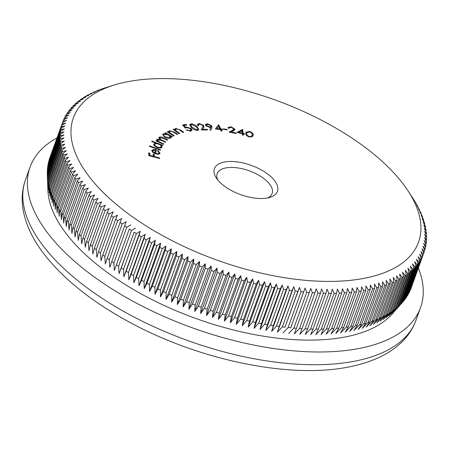 <?xml version="1.0" encoding="UTF-8"?>
<svg xmlns="http://www.w3.org/2000/svg" width="449" height="449" viewBox="0 0 449 449"><rect width="100%" height="100%" fill="white"/><g stroke="black" fill="none" stroke-linecap="round" stroke-linejoin="round"><path stroke-width="0.67" d="M268.289 197.807A33.507 15.563 -160.2 0 1 216.334 178.012A33.507 15.563 -160.2 0 1 223.596 162.201A33.507 15.563 -160.2 0 1 267.901 174.178A33.507 15.563 -160.2 0 1 270.029 197.347A33.507 15.563 -160.2 0 1 268.289 197.807M267.621 197.947A29.213 13.565 19.8 0 0 272.139 193.48A29.213 13.565 19.8 0 0 257.552 174.521A29.213 13.565 19.8 0 0 225.174 168.061A29.213 13.565 19.8 0 0 217.17 173.684A29.213 13.565 19.8 0 0 217.804 180.01M368.275 277.46A183.439 85.187 19.8 0 0 408.04 190.887A183.439 85.187 19.8 0 0 123.61 82.543A183.439 85.187 19.8 0 0 114.108 85.063A183.439 85.187 19.8 0 0 125.754 211.889A183.439 85.187 19.8 0 0 368.275 277.46M370.245 289.442A192.032 89.177 -160.2 0 1 368.242 289.863L355.355 325.66A192.032 89.177 19.8 0 0 357.353 325.244L370.245 289.442L370.324 285.081L372.608 288.915A192.032 89.177 -160.2 0 0 374.545 288.449L374.522 284.071L376.829 287.86A192.032 89.177 -160.2 0 0 378.698 287.343L378.574 282.949L380.904 286.692A192.032 89.177 -160.2 0 0 382.705 286.125L382.475 281.725L384.827 285.412A192.032 89.177 -160.2 0 0 386.561 284.801L386.23 280.389L388.598 284.032A192.032 89.177 -160.2 0 0 390.26 283.37L389.827 278.952L392.213 282.544A192.032 89.177 -160.2 0 0 393.801 281.832L393.268 277.409L395.659 280.951A192.032 89.177 -160.2 0 0 397.174 280.187L396.546 275.77L398.942 279.25A192.032 89.177 -160.2 0 0 400.379 278.447L399.655 274.025L402.057 277.454A192.032 89.177 -160.2 0 0 403.415 276.606L402.596 272.189L404.998 275.557A192.032 89.177 -160.2 0 0 406.272 274.665L405.363 270.253L407.759 273.564A192.032 89.177 -160.2 0 0 408.955 272.633L407.95 268.221L410.341 271.482A192.032 89.177 -160.2 0 0 411.452 270.5L410.364 266.105L412.738 269.299A192.032 89.177 -160.2 0 0 413.77 268.283L412.592 263.894L414.955 267.032A192.032 89.177 -160.2 0 0 415.897 265.971L414.64 261.599L416.981 264.674A192.032 89.177 -160.2 0 0 417.839 263.58L416.498 259.219L418.822 262.233A192.032 89.177 -160.2 0 0 419.591 261.099L418.171 256.755L420.466 259.713A192.032 89.177 -160.2 0 0 421.151 258.54L419.652 254.213L421.914 257.109A192.032 89.177 -160.2 0 0 422.515 255.902L420.943 251.597L423.171 254.431A192.032 89.177 -160.2 0 0 423.676 253.191L422.038 248.909L424.232 251.681A192.032 89.177 -160.2 0 0 424.647 250.402L422.941 246.147L425.096 248.858A192.032 89.177 -160.2 0 0 425.422 247.551L423.643 243.319L425.759 245.968A192.032 89.177 -160.2 0 0 425.994 244.632L424.153 240.428L426.224 243.01A192.032 89.177 -160.2 0 0 426.365 241.646L424.468 237.476L426.488 239.996A192.032 89.177 -160.2 0 0 426.539 238.604L424.586 234.468L426.55 236.92A192.032 89.177 -160.2 0 0 426.511 235.506L424.507 231.403L426.415 233.794A192.032 89.177 -160.2 0 0 426.286 232.352L424.226 228.288L426.079 230.612A192.032 89.177 -160.2 0 0 425.86 229.153L423.755 225.123L425.54 227.39A192.032 89.177 -160.2 0 0 425.231 225.909L423.081 221.913L424.805 224.118A192.032 89.177 -160.2 0 0 424.406 222.62L422.217 218.669L423.873 220.807A192.032 89.177 -160.2 0 0 423.379 219.292L421.156 215.38L422.739 217.462A192.032 89.177 -160.2 0 0 422.161 215.924L419.899 212.063L421.409 214.078A192.032 89.177 -160.2 0 0 420.741 212.534L418.457 208.712L419.888 210.671A192.032 89.177 -160.2 0 0 419.136 209.111L416.818 205.339L418.176 207.23A192.032 89.177 -160.2 0 0 417.329 205.664L416.268 203.773A192.032 89.177 -160.2 0 0 415.336 202.196L414.174 200.299A192.032 89.177 -160.2 0 0 413.159 198.711L408.04 190.887M47.325 174.414A192.032 89.177 19.8 0 0 47.336 174.616L60.222 138.82A192.032 89.177 -160.2 0 1 60.183 137.4L47.297 173.202A192.032 89.177 19.8 0 0 47.325 174.414L47.908 190.253A186.015 86.382 19.8 0 0 158.042 302.587A186.015 86.382 19.8 0 0 349.378 336.105A186.015 86.382 19.8 0 0 391.999 314.137L402.545 302.3A192.032 89.177 19.8 0 0 403.011 301.767L415.897 265.971M424.232 251.681L411.329 287.5M410.055 290.509L410.285 290.228A192.032 89.177 19.8 0 0 410.79 288.988L423.676 253.191M408.59 293.427L409.028 292.905A192.032 89.177 19.8 0 0 409.623 291.698L422.515 255.902M406.934 296.261L407.574 295.509A192.032 89.177 19.8 0 0 408.259 294.336L421.151 258.54M405.088 299L405.93 298.035A192.032 89.177 19.8 0 0 406.704 296.896L419.591 261.099M403.056 301.649L404.094 300.476A192.032 89.177 19.8 0 0 404.953 299.376L417.839 263.58M357.353 325.244L353.958 330.543L359.716 324.711A192.032 89.177 19.8 0 0 361.653 324.245L358.15 329.532L363.943 323.656A192.032 89.177 19.8 0 0 365.812 323.14L362.203 328.415L368.017 322.489A192.032 89.177 19.8 0 0 369.819 321.922L366.109 327.186L371.94 321.215A192.032 89.177 19.8 0 0 373.675 320.597L369.864 325.851L375.712 319.828A192.032 89.177 19.8 0 0 377.373 319.166L373.461 324.414L379.326 318.341A192.032 89.177 19.8 0 0 380.915 317.628L376.902 322.876L382.773 316.747A192.032 89.177 19.8 0 0 384.288 315.989L380.18 321.231L386.056 315.052A192.032 89.177 19.8 0 0 387.493 314.244L383.289 319.492L389.171 313.25A192.032 89.177 19.8 0 0 390.523 312.403L386.224 317.651L392.106 311.359A192.032 89.177 19.8 0 0 393.386 310.461L388.991 315.714L394.867 309.367A192.032 89.177 19.8 0 0 396.069 308.429L391.584 313.688L397.455 307.279A192.032 89.177 19.8 0 0 398.566 306.297L393.998 311.567L399.851 305.101A192.032 89.177 19.8 0 0 400.884 304.08L402.068 302.828A192.032 89.177 19.8 0 0 402.545 302.3M57.017 137.882A207.5 96.355 19.8 0 0 30.094 166.989A207.5 96.355 19.8 0 0 133.712 301.655A207.5 96.355 19.8 0 0 363.701 347.515A207.5 96.355 19.8 0 0 420.556 307.565A207.5 96.355 19.8 0 0 418.367 267.974M242.191 133.662L237.072 132.399L242.561 129.402L243.201 133.381L244.503 133.701L244.559 134.24L243.263 133.92L243.403 135.233L242.331 134.969L242.191 133.662M211.816 125.821L211.928 127.583L210.834 130.238L209.795 129.862L210.738 127.454L209.795 127.51L205.698 125.49L205.457 124.474L207.489 123.739L211.816 125.821L211.67 128.302M185.291 128.145L182.62 124.979L186.223 124.435L186.885 125.024L183.922 125.467L185.392 127.202L186.24 126.938L191.106 128.549L191.998 130.367L190.634 131.142L186.245 129.879L190.039 130.558L190.892 130.036L190.224 128.65L186.7 127.544L185.291 128.145M179.808 133.476L179.123 133.684L173.146 129.329L173.83 129.127L174.902 129.907L174.852 129.054L175.671 128.414L180.683 130.053L183.759 132.298L183.08 132.5L178.769 129.441L176.244 128.975L175.632 129.452L176.087 130.665L179.808 133.476M174.274 135.705L173.679 135.968L167.213 131.832L167.808 131.568L168.964 132.309L168.779 131.26L169.368 130.698L174.38 132.068L177.714 134.195L177.119 134.453L172.472 131.557L170.019 131.243L169.582 131.664L170.227 133.027L174.274 135.705M166.265 133.74L164.979 133.022L165.479 132.708L172.472 136.619L171.978 136.934L170.772 136.26L171.058 137.501L170.592 138.039C169.121 138.696 167.224 138.438 164.89 137.254L162.774 134.464L163.251 133.914L166.265 133.74L166.124 134.133M160.518 149.742L160.366 150.219L149.45 146.38L149.601 145.903L160.518 149.742L160.349 150.213M159.906 153.519L160.063 153.081C159.676 154.265 158.188 154.507 155.601 153.799L152.98 152.503L151.717 150.494L153.502 149.388L156.28 149.814L155.736 153.305C157.655 153.844 158.783 153.681 159.126 152.834L157.447 150.757L157.969 150.477L160.001 153.328M158.278 154.187L159.126 152.834M159.597 157.925L159.625 158.475L148.844 155.646L148.714 152.851L149.775 153.131L149.882 155.371L153.255 156.258L153.148 154.018L154.209 154.299L154.316 156.533L159.597 157.925L159.417 158.424M156.134 143.231L151.7 141.491L151.925 141.048L162.718 145.28L162.487 145.717L161.152 145.195L161.971 147.199C161.146 148.198 159.468 148.254 156.937 147.367C154.523 146.301 153.474 145.173 153.794 143.977L156.134 143.231L155.96 143.708M159.934 137.787C159.681 138.752 160.635 139.667 162.796 140.531L165.709 141.906L165.344 142.288L161.539 140.498L157.981 139.841C157.706 140.756 158.587 141.631 160.613 142.468L163.762 143.949L163.397 144.337L155.966 140.834L156.331 140.453L157.616 141.059L156.97 140.155L157.122 139.33L159.81 139.218L159.081 137.271C160.147 136.676 161.657 136.894 163.616 137.933L167.668 139.841L167.292 140.234L163.24 138.326L159.934 137.787L159.524 138.954M156.959 139.583L156.92 139.892M158.918 137.529L158.879 137.832M157.981 139.841L157.582 141.02M197.313 126.904L198.789 129.649L197.408 130.378C194.759 130.131 192.705 129.121 191.246 127.342L189.697 124.575L191.049 123.873C193.715 124.104 195.803 125.119 197.313 126.904L197.06 127.606M202.791 125.411L199.676 124.137L198.436 124.665L198.744 125.669L197.841 125.669L197.42 124.328L199.233 123.542L203.7 125.394L204.02 126.977L202.729 129.351L207.096 129.329L207.595 129.929L201.174 129.963L203.032 126.573L202.791 125.411M220.263 129.531L215.374 128.981L218.495 124.777L220.97 129.059L222.204 129.194L222.519 129.783L221.284 129.643L222.036 131.063L221.02 130.951L220.263 129.531M227.233 129.913L223.333 129.312L223.125 128.812L227.031 129.419L227.233 129.913M233.867 128.998L231.213 127.336L229.181 127.808L229.142 128.285L228.12 128.088L228.137 127.449L231.112 126.786L234.9 129.194L234.894 129.767L233.373 130.906L231.168 131.972L236.09 132.932L236.247 133.499L229.007 132.09L232.397 130.451L233.867 128.998L233.603 130.143M253.124 135.272L252.972 136.041L249.189 136.99C246.512 135.839 245.384 134.548 245.811 133.117L245.985 132.264L249.633 131.366C252.344 132.522 253.511 133.824 253.124 135.272L252.815 136.378M421.285 214.426L421.409 214.078M422.582 217.888L422.739 217.462M423.688 221.318L423.873 220.807M424.591 224.713L424.805 224.118M425.293 228.07L425.54 227.39M425.798 231.387L426.079 230.612M426.101 234.664L426.415 233.794M426.202 237.886L426.55 236.92M426.101 241.062L426.488 239.996M425.798 244.183L426.224 243.01M425.298 247.253L425.759 245.968M424.591 250.256L425.096 248.858M410.285 290.228L423.171 254.431M409.028 292.905L421.914 257.109M407.574 295.509L420.466 259.713M405.93 298.035L418.822 262.233M404.094 300.476L416.981 264.674M402.068 302.828L414.955 267.032M400.884 304.08L413.77 268.283M399.851 305.101L412.738 269.299M398.566 306.297L411.452 270.5M397.455 307.279L410.341 271.482M396.069 308.429L408.955 272.633M394.867 309.367L407.759 273.564M393.386 310.461L406.272 274.665M392.106 311.359L404.998 275.557M390.523 312.403L403.415 276.606M389.171 313.25L402.057 277.454M387.493 314.244L400.379 278.447M386.056 315.052L398.942 279.25M384.288 315.989L397.174 280.187M382.773 316.747L395.659 280.951M380.915 317.628L393.801 281.832M379.326 318.341L392.213 282.544M377.373 319.166L390.26 283.37M375.712 319.828L388.598 284.032M373.675 320.597L386.561 284.801M371.94 321.215L384.827 285.412M369.819 321.922L382.705 286.125M368.017 322.489L380.904 286.692M365.812 323.14L378.698 287.343M363.943 323.656L376.829 287.86M361.653 324.245L374.545 288.449M359.716 324.711L372.608 288.915M352.92 326.126L365.806 290.329A192.032 89.177 -160.2 0 1 363.741 290.694L350.854 326.49A192.032 89.177 19.8 0 0 352.92 326.126L349.625 331.446L355.355 325.66M348.345 326.9L361.232 291.104A192.032 89.177 -160.2 0 1 359.11 291.412L346.224 327.214A192.032 89.177 19.8 0 0 348.345 326.9L345.163 332.232L350.854 326.49M343.642 327.557L356.534 291.76A192.032 89.177 -160.2 0 1 354.356 292.018L341.464 327.821A192.032 89.177 19.8 0 0 343.642 327.557L340.566 332.911L346.224 327.214M338.821 328.101L351.707 292.305A192.032 89.177 -160.2 0 1 349.474 292.512L336.587 328.309A192.032 89.177 19.8 0 0 338.821 328.101L335.852 333.478L341.464 327.821M333.876 328.528L346.763 292.731A192.032 89.177 -160.2 0 1 344.478 292.888L331.592 328.685A192.032 89.177 19.8 0 0 333.876 328.528L331.02 333.933L336.587 328.309M328.82 328.842L341.706 293.045A192.032 89.177 -160.2 0 1 339.371 293.152L326.485 328.949A192.032 89.177 19.8 0 0 328.82 328.842L326.069 334.269L331.592 328.685M323.656 329.038L336.542 293.242A192.032 89.177 -160.2 0 1 334.163 293.292L321.276 329.095A192.032 89.177 19.8 0 0 323.656 329.038L321.018 334.499L326.485 328.949M318.392 329.123L331.278 293.326A192.032 89.177 -160.2 0 1 328.853 293.326L315.967 329.123A192.032 89.177 19.8 0 0 318.392 329.123L315.86 334.612L321.276 329.095M313.032 329.089L325.918 293.292A192.032 89.177 -160.2 0 1 323.448 293.236L310.562 329.033A192.032 89.177 19.8 0 0 313.032 329.089L310.607 334.606L315.967 329.123M307.576 328.937L320.463 293.141A192.032 89.177 -160.2 0 1 317.959 293.034L305.073 328.831A192.032 89.177 19.8 0 0 307.576 328.937L305.264 334.488L310.562 329.033M302.042 328.674L314.929 292.871A192.032 89.177 -160.2 0 1 312.386 292.714L299.5 328.511A192.032 89.177 19.8 0 0 302.042 328.674L299.837 334.258L305.073 328.831M296.424 328.292L309.316 292.49A192.032 89.177 -160.2 0 1 306.74 292.282L293.848 328.079A192.032 89.177 19.8 0 0 296.424 328.292L294.331 333.916L299.5 328.511M290.739 327.792L303.625 291.996A192.032 89.177 -160.2 0 1 301.021 291.732L288.135 327.529A192.032 89.177 19.8 0 0 290.739 327.792L305.118 287.994L306.74 292.282M284.986 327.181L297.872 291.384A192.032 89.177 -160.2 0 1 295.24 291.064L282.354 326.866A192.032 89.177 19.8 0 0 284.986 327.181L299.472 287.422L301.021 291.732M279.177 326.457L292.063 290.655A192.032 89.177 -160.2 0 1 289.403 290.29L276.517 326.086A192.032 89.177 19.8 0 0 279.177 326.457L277.398 332.198L293.769 286.737L295.24 291.064M273.312 325.615L286.198 289.818A192.032 89.177 -160.2 0 1 283.515 289.397L270.629 325.199A192.032 89.177 19.8 0 0 273.312 325.615L271.639 331.401L288.005 285.94L289.403 290.29M267.396 324.666L280.283 288.864A192.032 89.177 -160.2 0 1 277.583 288.398L264.697 324.195A192.032 89.177 19.8 0 0 267.396 324.666L265.83 330.498L282.202 285.036L283.515 289.397M261.441 323.6L274.333 287.803A192.032 89.177 -160.2 0 1 271.617 287.287L258.725 323.084A192.032 89.177 19.8 0 0 261.441 323.6L259.982 329.482L276.348 284.021L277.583 288.398M255.459 322.427L268.345 286.63A192.032 89.177 -160.2 0 1 265.617 286.064L252.725 321.86A192.032 89.177 19.8 0 0 255.459 322.427L254.1 328.359L270.466 282.892L271.617 287.287M249.442 321.147L262.334 285.351A192.032 89.177 -160.2 0 1 259.589 284.733L246.703 320.53A192.032 89.177 19.8 0 0 249.442 321.147L248.185 327.125L264.551 281.663L265.617 286.064M243.409 319.761L256.295 283.964A192.032 89.177 -160.2 0 1 253.55 283.297L240.658 319.093A192.032 89.177 19.8 0 0 243.409 319.761L242.252 325.789L258.618 280.322L259.589 284.733M237.358 318.268L250.25 282.466A192.032 89.177 -160.2 0 1 247.494 281.753L234.608 317.55A192.032 89.177 19.8 0 0 237.358 318.268L236.297 324.346L252.669 278.88L253.55 283.297M231.302 316.668L244.194 280.866A192.032 89.177 -160.2 0 1 241.439 280.109L228.552 315.905A192.032 89.177 19.8 0 0 231.302 316.668L230.337 322.797L246.709 277.336L247.494 281.753M225.246 314.968L238.133 279.166A192.032 89.177 -160.2 0 1 235.383 278.363L222.496 314.16A192.032 89.177 19.8 0 0 225.246 314.968L224.377 321.153L240.743 275.686L241.439 280.109M219.196 313.166L232.082 277.364A192.032 89.177 -160.2 0 1 229.338 276.517L216.446 312.313A192.032 89.177 19.8 0 0 219.196 313.166L218.416 319.402L234.788 273.941L235.383 278.363M213.157 311.264L226.043 275.467A192.032 89.177 -160.2 0 1 223.305 274.569L210.418 310.366A192.032 89.177 19.8 0 0 213.157 311.264L212.472 317.561L228.838 272.094L229.338 276.517M207.135 309.266L220.027 273.469A192.032 89.177 -160.2 0 1 217.294 272.532L204.407 308.328A192.032 89.177 19.8 0 0 207.135 309.266L206.54 315.619L222.906 270.158L223.305 274.569M201.141 307.178L214.027 271.376A192.032 89.177 -160.2 0 1 211.316 270.399L198.424 306.196A192.032 89.177 19.8 0 0 201.141 307.178L200.63 313.587L216.996 268.126L217.294 272.532M195.18 304.994L208.067 269.192A192.032 89.177 -160.2 0 1 205.367 268.171L192.481 303.967A192.032 89.177 19.8 0 0 195.18 304.994L194.754 311.46L211.12 265.999L211.316 270.399M189.254 302.721L202.145 266.919A192.032 89.177 -160.2 0 1 199.463 265.859L186.576 301.655A192.032 89.177 19.8 0 0 189.254 302.721L188.911 309.249L205.277 263.788L205.367 268.171M183.377 300.359L196.264 264.562A192.032 89.177 -160.2 0 1 193.609 263.462L180.722 299.259A192.032 89.177 19.8 0 0 183.377 300.359L183.108 306.948L199.479 261.486L199.463 265.859M177.551 297.911L190.438 262.115A192.032 89.177 -160.2 0 1 187.805 260.976L174.919 296.772A192.032 89.177 19.8 0 0 177.551 297.911L177.361 304.562L193.727 259.101L193.609 263.462M171.782 295.386L184.668 259.589A192.032 89.177 -160.2 0 1 182.064 258.416L169.178 294.213A192.032 89.177 19.8 0 0 171.782 295.386L171.664 302.098L188.03 256.637L187.805 260.976M166.074 292.782L178.96 256.985A192.032 89.177 -160.2 0 1 176.39 255.773L163.503 291.569A192.032 89.177 19.8 0 0 166.074 292.782L166.029 299.556L182.395 254.089L182.064 258.416M160.439 290.099L173.325 254.302A192.032 89.177 -160.2 0 1 170.788 253.056L157.902 288.853A192.032 89.177 19.8 0 0 160.439 290.099L160.461 296.935L176.833 251.468L176.39 255.773M154.883 287.343L167.769 251.547A192.032 89.177 -160.2 0 1 165.271 250.267L152.379 286.064A192.032 89.177 19.8 0 0 154.883 287.343L154.972 294.241L171.338 248.78L170.788 253.056M149.405 284.514L162.291 248.718A192.032 89.177 -160.2 0 1 159.833 247.41L146.946 283.207A192.032 89.177 19.8 0 0 149.405 284.514L149.556 291.48L165.928 246.013L165.271 250.267M144.017 281.624L156.909 245.828A192.032 89.177 -160.2 0 1 154.49 244.486L141.598 280.288A192.032 89.177 19.8 0 0 144.017 281.624L144.23 288.645L160.602 243.184L159.833 247.41M138.724 278.666L151.616 242.87A192.032 89.177 -160.2 0 1 149.242 241.5L136.356 277.302A192.032 89.177 19.8 0 0 138.724 278.666L138.999 285.749L155.365 240.288L154.49 244.486M133.533 275.647L146.425 239.85A192.032 89.177 -160.2 0 1 144.095 238.458L131.209 274.255A192.032 89.177 19.8 0 0 133.533 275.647L133.858 282.797L150.224 237.336L149.242 241.5M128.448 272.571L141.334 236.775A192.032 89.177 -160.2 0 1 139.061 235.355L126.175 271.151A192.032 89.177 19.8 0 0 128.448 272.571L128.824 279.783L145.19 234.322L144.095 238.458M123.475 269.439L136.361 233.643A192.032 89.177 -160.2 0 1 134.139 232.2L121.252 267.997A192.032 89.177 19.8 0 0 123.475 269.439L123.896 276.719L140.262 231.252L139.061 235.355M118.615 266.257L131.506 230.46A192.032 89.177 -160.2 0 1 129.334 228.996L116.448 264.798A192.032 89.177 19.8 0 0 118.615 266.257L119.08 273.598L134.139 232.2M113.883 263.03L126.77 227.233A192.032 89.177 -160.2 0 1 124.659 225.752L111.767 261.548A192.032 89.177 19.8 0 0 113.883 263.03L114.388 270.433L129.334 228.996M109.275 259.758L122.162 223.961A192.032 89.177 -160.2 0 1 120.108 222.457L107.221 258.254A192.032 89.177 19.8 0 0 109.275 259.758L109.82 267.222L111.767 261.548M104.797 256.446L117.689 220.644A192.032 89.177 -160.2 0 1 115.696 219.129L102.81 254.925A192.032 89.177 19.8 0 0 104.797 256.446L105.375 263.973L107.221 258.254M100.458 253.096L113.35 217.299A192.032 89.177 -160.2 0 1 111.425 215.761L98.533 251.563A192.032 89.177 19.8 0 0 100.458 253.096L101.07 260.684L102.81 254.925M96.266 249.711L109.152 213.915A192.032 89.177 -160.2 0 1 107.294 212.366L94.408 248.162A192.032 89.177 19.8 0 0 96.266 249.711L96.9 257.367L98.533 251.563M92.213 246.299L105.105 210.502A192.032 89.177 -160.2 0 1 103.315 208.942L90.423 244.739A192.032 89.177 19.8 0 0 92.213 246.299L92.876 254.016L94.408 248.162M88.318 242.864L101.205 207.068A192.032 89.177 -160.2 0 1 99.487 205.496L86.595 241.293A192.032 89.177 19.8 0 0 88.318 242.864L88.997 250.637L90.423 244.739M84.575 239.407L97.467 203.605A192.032 89.177 -160.2 0 1 95.817 202.028L82.925 237.824A192.032 89.177 19.8 0 0 84.575 239.407L85.271 247.236L86.595 241.293M80.994 235.927L93.88 200.131A192.032 89.177 -160.2 0 1 92.309 198.548L79.417 234.344A192.032 89.177 19.8 0 0 80.994 235.927L81.701 243.818L82.925 237.824M77.576 232.436L90.462 196.64A192.032 89.177 -160.2 0 1 88.964 195.051L76.077 230.848A192.032 89.177 19.8 0 0 77.576 232.436L78.294 240.389L79.417 234.344M74.321 228.934L87.213 193.137A192.032 89.177 -160.2 0 1 85.787 191.543L72.901 227.34A192.032 89.177 19.8 0 0 74.321 228.934L75.045 236.943L76.077 230.848M71.239 225.426L84.131 189.63A192.032 89.177 -160.2 0 1 82.784 188.036L69.898 223.832A192.032 89.177 19.8 0 0 71.239 225.426L71.969 233.491L72.901 227.34M68.332 221.918L81.224 186.122A192.032 89.177 -160.2 0 1 79.961 184.522L67.069 220.324A192.032 89.177 19.8 0 0 68.332 221.918L69.056 230.034L69.898 223.832M65.605 218.41L78.491 182.608A192.032 89.177 -160.2 0 1 77.312 181.014L64.42 216.816A192.032 89.177 19.8 0 0 65.605 218.41L66.323 226.582L67.069 220.324M63.056 214.903L75.943 179.106A192.032 89.177 -160.2 0 1 74.843 177.518L61.956 213.314A192.032 89.177 19.8 0 0 63.056 214.903L63.764 223.131L64.42 216.816M60.688 211.406L73.574 175.61A192.032 89.177 -160.2 0 1 72.564 174.027L59.672 209.823A192.032 89.177 19.8 0 0 60.688 211.406L61.39 219.684L61.956 213.314M58.51 207.926L71.397 172.13A192.032 89.177 -160.2 0 1 70.465 170.547L57.579 206.349A192.032 89.177 19.8 0 0 58.51 207.926L59.189 216.255L59.672 209.823M56.518 204.458L69.404 168.661A192.032 89.177 -160.2 0 1 68.562 167.09L55.67 202.886A192.032 89.177 19.8 0 0 56.518 204.458L57.18 212.837L57.579 206.349M54.711 201.012L67.603 165.215A192.032 89.177 -160.2 0 1 66.845 163.655L53.959 199.451A192.032 89.177 19.8 0 0 54.711 201.012L55.35 209.436L55.67 202.886M53.1 197.588L65.992 161.792A192.032 89.177 -160.2 0 1 65.324 160.242L52.432 196.045A192.032 89.177 19.8 0 0 53.1 197.588L53.717 206.063L53.959 199.451M51.686 194.192L64.572 158.396A192.032 89.177 -160.2 0 1 63.994 156.864L51.107 192.66A192.032 89.177 19.8 0 0 51.686 194.192L52.269 202.712L52.432 196.045M50.468 190.831L63.354 155.034A192.032 89.177 -160.2 0 1 62.866 153.519L49.974 189.315A192.032 89.177 19.8 0 0 50.468 190.831L51.018 199.395L51.107 192.66M49.441 187.502L62.327 151.706A192.032 89.177 -160.2 0 1 61.928 150.207L49.042 186.004A192.032 89.177 19.8 0 0 49.441 187.502L49.957 196.106L49.974 189.315M48.615 184.213L61.502 148.417A192.032 89.177 -160.2 0 1 61.193 146.935L48.307 182.732A192.032 89.177 19.8 0 0 48.615 184.213L49.087 192.862L49.042 186.004M47.987 180.969L60.879 145.167A192.032 89.177 -160.2 0 1 60.654 143.708L47.768 179.505A192.032 89.177 19.8 0 0 47.987 180.969L48.419 189.652L48.307 182.732M47.56 177.765L60.447 141.968A192.032 89.177 -160.2 0 1 60.323 140.531L47.431 176.328A192.032 89.177 19.8 0 0 47.56 177.765L47.942 186.487L47.768 179.505M47.308 171.518L60.194 135.716A192.032 89.177 -160.2 0 1 60.25 134.33L47.358 170.126A192.032 89.177 19.8 0 0 47.308 171.518L47.353 173.039M47.476 168.476L60.368 132.674A192.032 89.177 -160.2 0 1 60.514 131.31L47.622 167.112A192.032 89.177 19.8 0 0 47.476 168.476L47.51 169.711M47.852 165.49L60.738 129.694A192.032 89.177 -160.2 0 1 60.974 128.358L48.088 164.154A192.032 89.177 19.8 0 0 47.852 165.49L47.869 166.427M48.425 162.572L61.311 126.775A192.032 89.177 -160.2 0 1 61.636 125.467L48.75 161.264A192.032 89.177 19.8 0 0 48.425 162.572L48.43 163.2M49.199 159.715L62.085 123.918A192.032 89.177 -160.2 0 1 62.501 122.644L49.615 158.441A192.032 89.177 19.8 0 0 49.199 159.715L49.199 160.024M62.512 122.639L63.056 121.135A192.032 89.177 -160.2 0 1 63.562 119.894L67.597 117.711L64.224 118.424A192.032 89.177 -160.2 0 1 64.819 117.211L68.888 115.096L65.588 115.786A192.032 89.177 -160.2 0 1 66.267 114.613L70.37 112.559L67.142 113.227A192.032 89.177 -160.2 0 1 67.917 112.087L72.036 110.095L68.893 110.746A192.032 89.177 -160.2 0 1 69.752 109.646L73.9 107.715L70.835 108.349A192.032 89.177 -160.2 0 1 71.778 107.289L75.943 105.42L72.963 106.043A192.032 89.177 -160.2 0 1 73.995 105.021L78.177 103.208L75.28 103.82A192.032 89.177 -160.2 0 1 76.392 102.843L80.584 101.087L77.778 101.693A192.032 89.177 -160.2 0 1 78.973 100.756L83.177 99.061L80.461 99.656A192.032 89.177 -160.2 0 1 81.74 98.763L85.944 97.124L83.318 97.719A192.032 89.177 -160.2 0 1 84.676 96.866L88.885 95.283L86.354 95.878A192.032 89.177 -160.2 0 1 87.791 95.07L91.994 93.544L89.559 94.133A192.032 89.177 -160.2 0 1 91.074 93.375L95.272 91.899L92.932 92.494A192.032 89.177 -160.2 0 1 94.52 91.781L98.707 90.361L96.473 90.956A192.032 89.177 -160.2 0 1 98.135 90.294L100.172 89.525A192.032 89.177 -160.2 0 1 101.906 88.908L104.028 88.2A192.032 89.177 -160.2 0 1 105.358 87.78L114.108 85.063M63.724 119.804L64.224 118.424M65.127 117.049L65.588 115.786M66.727 114.383L67.142 113.227M68.517 111.795L68.893 110.746M70.493 109.303L70.835 108.349M72.659 106.896L72.963 106.043M75.005 104.583L75.28 103.82M77.537 102.361L77.778 101.693M80.253 100.239L80.461 99.656M83.138 98.213L83.318 97.719M86.202 96.294L86.354 95.878M89.441 94.47L89.559 94.133M293.848 328.079L288.752 333.455M288.135 327.529L283.106 332.883M282.354 326.866L277.398 332.198M276.517 326.086L271.639 331.401M270.629 325.199L265.83 330.498M264.697 324.195L259.982 329.482M258.725 323.084L254.1 328.359M252.725 321.86L248.185 327.125M246.703 320.53L242.252 325.789M240.658 319.093L236.297 324.346M234.608 317.55L230.337 322.797M228.552 315.905L224.377 321.153M222.496 314.16L218.416 319.402M216.446 312.313L212.472 317.561M210.418 310.366L206.54 315.619M204.407 308.328L200.63 313.587M198.424 306.196L194.754 311.46M192.481 303.967L188.911 309.249M186.576 301.655L183.108 306.948M180.722 299.259L177.361 304.562M174.919 296.772L171.664 302.098M169.178 294.213L166.029 299.556M163.503 291.569L160.461 296.935M157.902 288.853L154.972 294.241M152.379 286.064L149.556 291.48M146.946 283.207L144.23 288.645M141.598 280.288L138.999 285.749M136.356 277.302L133.858 282.797M131.209 274.255L128.824 279.783M126.175 271.151L123.896 276.719M121.252 267.997L119.08 273.598M116.448 264.798L114.388 270.433M47.431 176.328L47.336 174.616M63.056 121.135L66.503 120.405L62.501 122.644M62.085 123.918L65.599 123.161L61.636 125.467M61.311 126.775L64.892 125.989L60.974 128.358M60.738 129.694L64.381 128.88L60.514 131.31M60.368 132.674L64.067 131.832L60.25 134.33M60.194 135.716L63.954 134.846L60.183 137.4M60.222 138.82L64.033 137.91L60.323 140.531M60.447 141.968L64.308 141.025L60.654 143.708M60.879 145.167L64.785 144.191L61.193 146.935M61.502 148.417L65.459 147.395L61.928 150.207M62.327 151.706L66.323 150.645L62.866 153.519M63.354 155.034L67.384 153.928L63.994 156.864M64.572 158.396L68.635 157.251L65.324 160.242M65.992 161.792L70.083 160.602L66.845 163.655M67.603 165.215L71.722 163.975L68.562 167.09M69.404 168.661L73.546 167.376L70.465 170.547M71.397 172.13L75.555 170.788L72.564 174.027M73.574 175.61L77.756 174.223L74.843 177.518M75.943 179.106L80.135 177.664L77.312 181.014M78.491 182.608L82.689 181.115L79.961 184.522M81.224 186.122L85.428 184.573L82.784 188.036M84.131 189.63L88.335 188.03L85.787 191.543M87.213 193.137L91.416 191.482L88.964 195.051M90.462 196.64L94.66 194.922L92.309 198.548M93.88 200.131L98.073 198.357L95.817 202.028M97.467 203.605L101.642 201.775L99.487 205.496M101.205 207.068L105.363 205.176L103.315 208.942M105.105 210.502L109.242 208.549L107.294 212.366M109.152 213.915L113.266 211.9L111.425 215.761M113.35 217.299L117.436 215.223L115.696 219.129M117.689 220.644L121.746 218.511L120.108 222.457M122.162 223.961L126.186 221.761L124.659 225.752M126.77 227.233L130.754 224.971M131.506 230.46L135.452 228.137M136.361 233.643L140.262 231.252M141.334 236.775L145.19 234.322M146.425 239.85L150.224 237.336M151.616 242.87L155.365 240.288M156.909 245.828L160.602 243.184M162.291 248.718L165.928 246.013M167.769 251.547L171.338 248.78M173.325 254.302L176.833 251.468M178.96 256.985L182.395 254.089M184.668 259.589L188.03 256.637M190.438 262.115L193.727 259.101M196.264 264.562L199.479 261.486M202.145 266.919L205.277 263.788M208.067 269.192L211.12 265.999M214.027 271.376L216.996 268.126M220.027 273.469L222.906 270.158M226.043 275.467L228.838 272.094M232.082 277.364L234.788 273.941M238.133 279.166L240.743 275.686M244.194 280.866L246.709 277.336M250.25 282.466L252.669 278.88M256.295 283.964L258.618 280.322M262.334 285.351L264.551 281.663M268.345 286.63L270.466 282.892M274.333 287.803L276.348 284.021M280.283 288.864L282.202 285.036M286.198 289.818L288.005 285.94M292.063 290.655L293.769 286.737M297.872 291.384L299.472 287.422M303.625 291.996L305.118 287.994M309.316 292.49L310.697 288.449L312.386 292.714M314.929 292.871L316.203 288.797L317.959 293.034M320.463 293.141L321.63 289.027L323.448 293.236M325.918 293.292L326.973 289.145L328.853 293.326M331.278 293.326L332.226 289.145L334.163 293.292M336.542 293.242L337.384 289.033L339.371 293.152M341.706 293.045L342.441 288.808L344.478 292.888M346.763 292.731L347.386 288.471L349.474 292.512M351.707 292.305L352.218 288.017L354.356 292.018M356.534 291.76L356.938 287.45L359.11 291.412M361.232 291.104L361.529 286.771L363.741 290.694M365.806 290.329L365.997 285.979L368.242 289.863M148.748 153.648L149.517 153.85L149.775 153.131M149.517 153.85L149.612 155.848M149.702 155.87L149.882 155.371M153.075 156.757L153.255 156.258M153.188 154.81L153.951 155.012L154.209 154.299M153.951 155.012L154.046 157.01M154.136 157.032L154.316 156.533M157.79 150.976L157.969 150.477M158.929 152.043L159.822 153.637M151.7 150.673L153.244 150.106L153.502 149.388M155.275 150.325L156.022 150.527L156.28 149.814M156.022 150.527L155.517 153.777M155.562 153.788L155.736 153.305M152.537 151.234L152.593 152.194M154.866 152.98L155.315 150.084L152.694 150.791L153.294 152.009L154.866 152.98L154.686 153.468M153.087 152.581L153.294 152.009M151.762 141.514L151.925 141.048M156.044 143.484L156.6 143.697M160.422 145.195L161.056 145.448M160.938 145.779L161.152 145.195M160.894 145.908L161.713 147.912M153.681 144.477L155.141 143.944M160.192 147.985L160.888 147.328M154.714 144.499L154.664 146.037M160.821 147.508L161.079 146.795C161.343 145.869 160.529 144.999 158.654 144.18C156.69 143.489 155.399 143.534 154.776 144.32L154.478 145.139M157.038 147.407L157.206 146.93C159.148 147.598 160.439 147.553 161.079 146.795L160.865 147.407M154.776 144.32C154.535 145.24 155.343 146.11 157.206 146.93M156.162 140.924L156.331 140.453M157.447 141.53L157.616 141.059M156.931 139.981L158.239 139.667M159.636 139.701L159.81 139.218M158.89 137.927L160.181 137.613M159.726 139.443L160.113 139.869M157.599 141.104L158.07 141.828M165.299 133.196L165.479 132.708M166.186 133.965L166.691 134.245M169.89 136.036L170.693 136.485M170.844 137.832L170.519 136.979L170.772 136.26M162.723 134.846L163.251 133.914M162.993 134.633L164.345 134.273M169.267 138.404L170.182 137.119L168.549 134.981L164.16 134.374L163.537 135.514L163.762 136.479M169.559 138.264L170.182 137.119M165.249 137.439L165.428 136.945L169.817 137.546M164.16 134.374C163.38 135.076 163.801 135.935 165.428 136.945M167.617 132.09L167.808 131.568M168.779 132.831L168.964 132.309M168.74 131.652L169.368 130.698M169.11 131.417L170.042 131.237M169.582 131.664L169.604 133.359M170.014 133.622L170.227 133.027M173.634 129.682L173.83 129.127M174.7 130.463L174.902 129.907M174.801 129.458L175.671 128.414M175.413 129.132L176.098 129.026M175.632 129.452L175.604 131.119M175.856 131.304L176.087 130.665M183.13 125.58L185.965 125.153L186.223 124.435M185.392 127.202L185.134 127.92L183.663 126.18L183.922 125.467M185.134 127.92L185.981 127.656L186.24 126.938M185.981 127.656L186.352 127.617M190.645 129.093L191.106 128.549M190.847 129.267L191.779 130.687M186.902 130.305L187.098 129.75M189.815 131.181L190.039 130.558M190.157 131.181L190.892 130.036M189.658 124.979L190.791 124.586L191.049 123.873M190.791 124.586L191.134 124.575M197.156 127.729L198.576 129.969M197.212 130.39L197.813 129.312L197.712 128.594L196.488 126.977L191.656 124.457L190.724 124.974L192.099 127.297L196.887 129.817L197.813 129.312M190.724 124.974L190.466 125.686L191.072 127.162M191.863 127.948L192.099 127.297M196.69 130.373L196.887 129.817M198.436 124.665L198.161 125.669M197.375 124.715L198.873 124.261M198.991 124.221L199.233 123.542M202.942 125.619L203.442 126.113L203.7 125.394M203.442 126.113L203.863 127.342M202.51 129.957L202.729 129.351M206.877 129.935L207.096 129.329M201.326 129.963L203.032 126.573M209.812 129.868L210.738 127.454M205.423 124.867L206.972 124.452M207.258 124.373L207.489 123.739M210.895 125.843L211.558 126.539M206.417 126.242L206.669 125.546L209.649 126.972L211.019 126.455L210.856 125.782L207.865 124.351L206.506 124.867L206.383 126.214M210.497 127.494L211.019 126.455M209.47 127.482L209.649 126.972M206.506 124.867L206.669 125.546M215.627 129.009L218.495 124.777M218.236 125.49L218.702 124.8M218.444 125.512L220.712 129.772L220.97 129.059M220.712 129.772L221.217 129.828M222.019 129.727L222.204 129.194M221.357 130.99L221.026 130.356L221.284 129.643M216.94 128.605L219.948 128.942L218.596 126.399L216.749 129.132M219.757 129.475L219.948 128.942M226.874 129.856L227.031 129.419M228.081 127.853L229.635 127.37M230.932 127.286L231.112 126.786M233.761 128.762L234.642 129.907L234.9 129.194M230.988 132.472L231.168 131.972M235.91 133.437L236.09 132.932M229.877 132.259L232.139 131.164L233.609 129.716M237.796 132.578L242.303 130.12L242.561 129.402M242.303 130.12L242.78 129.458M242.522 130.171L242.948 134.099L243.201 133.381M244.329 134.184L244.503 133.701M243.061 135.149L243.263 133.92M238.98 132.343L242.134 133.117L241.876 130.771L238.98 132.343L238.806 132.825M241.96 133.6L242.134 133.117M245.872 132.663L247.797 131.826M249.459 131.843L249.633 131.366M251.709 133.302L252.866 135.991M250.946 137.248L251.721 136.367L252.119 134.992C252.467 133.875 251.642 132.842 249.627 131.888L246.984 132.612L246.827 133.432C246.417 134.532 247.231 135.564 249.268 136.518L251.608 136.243L251.979 135.654M246.984 132.612L246.568 134.144L246.871 135.766M251.35 136.962L251.608 136.243M249.105 136.962L249.268 136.518M359.11 360.261A207.5 96.355 19.8 0 0 415.965 320.311C412.676 329.291 407.333 337.132 399.947 343.839C394.379 348.879 387.908 353.183 380.522 356.747C372.389 360.682 363.325 363.763 353.335 365.991C293.652 380.062 199.137 360.721 127.404 321.041C90.277 300.667 62.097 277.824 42.863 252.506C31.795 237.774 25.122 222.957 22.848 208.055C21.434 198.183 22.321 188.743 25.503 179.735A207.5 96.355 19.8 0 0 129.127 314.395A207.5 96.355 19.8 0 0 359.11 360.261M163.436 138.421L163.616 137.933M162.628 141.008L162.796 140.531M160.439 142.945L160.613 142.468M174.195 132.584L174.38 132.068M171.714 134.711L171.9 134.189M180.481 130.608L180.683 130.053M177.417 132.438L177.613 131.883M202.387 128.083L202.645 127.364M232.139 131.164L232.397 130.451M246.568 134.144L246.827 133.432M415.965 320.311L420.556 307.565M25.503 179.735L30.094 166.989M229.181 127.808L228.923 128.521"/></g></svg>
